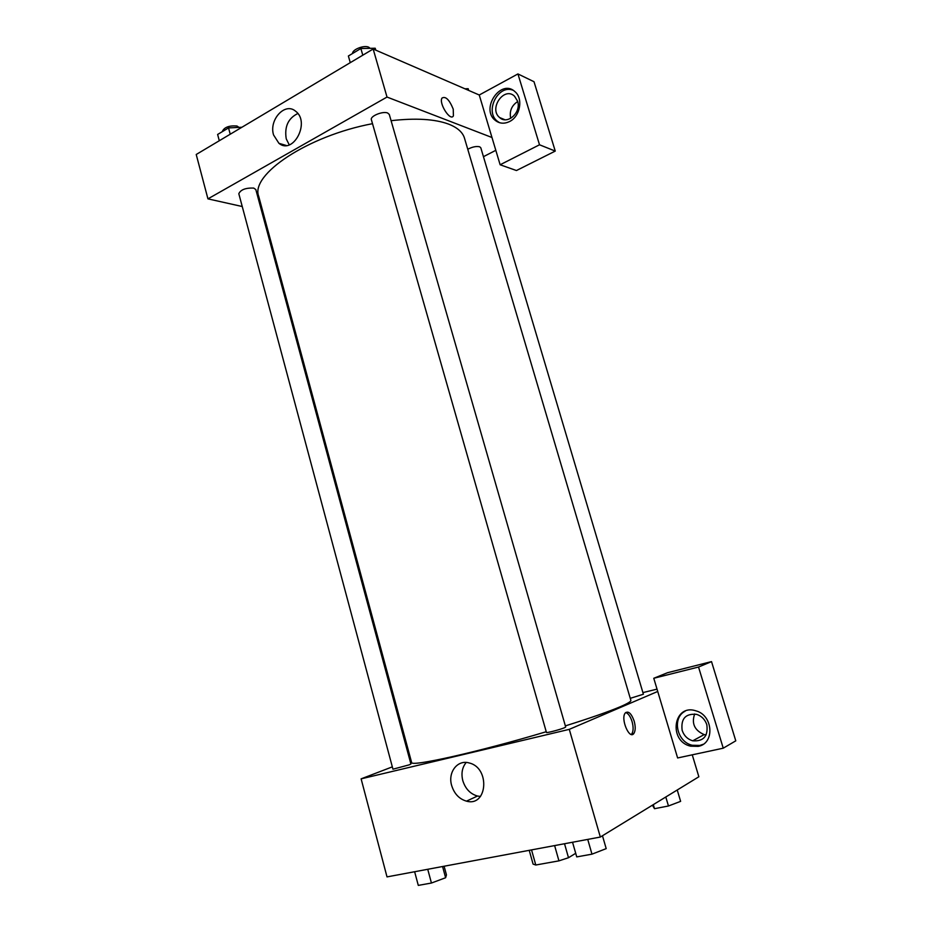 <?xml version="1.0" encoding="UTF-8"?>
<svg xmlns="http://www.w3.org/2000/svg" width="932" height="932" viewBox="0 0 932 932"><rect width="100%" height="100%" fill="white"/><g stroke="black" fill="none" stroke-linecap="round" stroke-linejoin="round"><path stroke-width="1.4" d="M554.622 845.592L558.944 860.853L535.784 865.013L533.081 864.092L529.225 850.333M575.696 853.304L568.497 857.72L558.944 860.853M564.524 843.74L568.497 857.72M531.543 849.902L535.784 865.013M692.255 754.827L698.86 776.764L600.336 837.053L387.013 876.896L361.115 778.849L392.325 766.861M409.847 760.128L410.872 759.731M451.659 785.525C447.616 772.29 457.589 759.324 469.227 762.982C490.407 767.817 487.494 807.194 466.466 801.147C459.196 799.004 454.268 793.796 451.659 785.525M657.724 691.462L677.622 757.961L723.244 748.186L698.534 667.032L653.775 678.275L657.724 691.462L569.289 729.348L600.336 837.053M569.289 729.348L361.115 778.849M466.198 762.469C462.167 767.386 461.037 773.455 462.808 780.667C465.383 788.822 470.276 793.947 477.475 796.044L480.481 796.441M634.168 721.1C635.636 726.611 635.542 730.723 633.888 733.437C629.461 740.159 620.363 718.77 625.221 713.038C628.331 710.58 631.302 713.271 634.168 721.1M631.29 734.439L631.779 733.915C633.434 731.201 633.539 727.088 632.071 721.589C630.405 716.452 628.296 713.423 625.71 712.514M698.173 746.369L690.635 746.183C667.941 741.22 673.51 703.276 695.901 710.848C713.178 715.147 715.019 743.678 698.173 746.369M685.09 711.221C671.762 717.861 676.842 742.058 692.301 745.274L699.827 745.437L703.101 744.33M682.142 730.304C680.744 718.654 685.591 713.341 696.682 714.378C701.656 716.056 705.035 719.504 706.829 724.723C708.262 736.198 703.567 741.557 692.732 740.812C687.513 739.216 683.983 735.709 682.142 730.304M706.118 734.952L704.173 734.614C694.538 730.385 691.358 723.5 694.666 713.947M723.244 748.186L735.779 740.835L711.524 661.615L667.545 672.706L653.775 678.275M698.534 667.032L711.524 661.615M642.905 692.604L657.025 689.132M630.265 698.336L643.395 694.223L480.807 147.792L479.665 146.79C476.31 146.044 472.338 146.872 467.759 149.26M409.299 764.822L410.896 763.995L255.822 189.546L253.725 188.078C245.652 187.786 240.689 189.674 238.813 193.716L392.955 769.191L409.299 764.822M564.582 727.706L565.689 727.042L389.285 114.438L387.654 112.993C382.796 110.873 369.887 116.209 371.379 119.704L546.443 732.447C546.14 733.263 560.54 729.5 564.582 727.706M565.363 725.888C590.387 718.036 608.689 711.652 620.281 706.736C627.655 703.555 631.185 701.423 630.859 700.351L464.486 138.181C462.726 132.274 457.449 127.591 448.642 124.131C434.941 119.04 415.754 117.886 391.079 120.694M372.52 123.676C307.327 135.897 249.927 174.855 258.735 196.407L411.595 762.399C409.637 767.327 478.372 752.066 546.234 731.725M495.812 150.32L483.452 156.681M491.98 137.505L500.135 164.766L539.512 144.786L517.936 73.931L479.258 95.006L491.98 137.505L387.013 97.056L207.941 198.865L242.238 206.52M261.566 210.818L262.696 211.075M517.691 101.541C511.61 105.537 509.28 111.153 510.701 118.364M539.512 144.786L555.251 151.089L534.013 81.725L517.936 73.931M555.251 151.089L516.445 170.533L500.135 164.766M517.586 101.157C521.559 112.388 507.416 125.144 499.622 117.549C488.461 108.753 504.107 86.105 514.522 96.206L517.586 101.157M512.961 90.218C498.154 84.171 484.489 111.409 497.245 121.137L499.529 122.698M509.583 121.521C504.235 124.096 499.424 123.676 495.16 120.286C480.178 108.59 501.101 78.16 515.058 91.744C523.423 98.652 520.103 116.535 509.583 121.521M479.258 95.006L373.161 49.012L196.221 154.491L207.941 198.865M273.577 134.977C268.719 119.913 284.959 101.972 295.502 111.141C310.636 121.917 293.242 155.225 278.924 143.318L273.577 134.977M373.161 49.012L387.013 97.056M297.832 113.518C288.186 118.248 284.318 126.682 286.229 138.81L289.258 144.856M453.243 109.149L453.418 115.813C450.552 121.882 438.541 103.301 442.001 98.07C445.613 95.973 449.364 99.666 453.243 109.149C449.352 99.677 445.613 95.973 441.989 98.07C438.541 103.312 450.54 121.882 453.406 115.813L453.232 109.149M348.382 56.002L350.269 62.665L348.382 56.002L360.87 48.511L362.793 55.198M375.782 50.153L375.223 48.231L360.87 48.511M352.552 53.497C352.18 49.536 364.109 44.852 368.711 47.183L370.167 48.336M241.912 127.253L228.538 127.917L217.622 134.464L219.3 140.732M228.538 127.917L230.227 134.22M222.212 131.703C224.064 127.311 228.992 125.401 236.973 126.006L239.011 127.393M468.68 90.416L468.167 88.691L464.975 88.808M602.468 835.748L606.196 848.633L591.971 854.166L576.745 856.904L572.539 842.248L576.745 856.904M587.743 839.406L591.971 854.166M444.11 866.236L446.451 874.892L445.613 877.734L431.434 883.035L418.293 885.4L414.635 871.735M442.572 866.515L445.613 877.734M427.741 869.288L431.434 883.035M677.238 789.998L680.628 801.357L668.465 805.982L654.509 808.696L652.412 805.19M665.798 797L668.465 805.982M653.309 804.642L654.509 808.696M466.466 801.147L477.475 796.044M633.888 733.437L631.779 733.915M690.635 746.183L692.301 745.274M704.173 734.614L692.732 740.812M504.876 119.727L499.622 117.549M495.16 120.286L497.245 121.137M278.924 143.318L286.24 145.474"/></g></svg>
